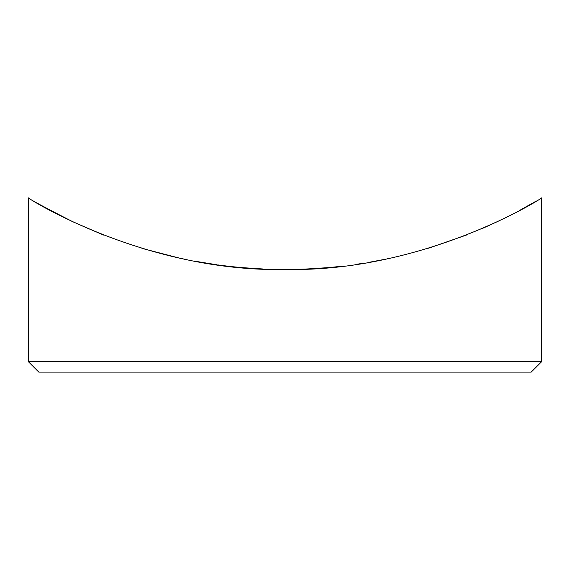 <?xml version="1.0" encoding="UTF-8"?>
<svg xmlns="http://www.w3.org/2000/svg" width="570" height="570" viewBox="0 0 570 570"><rect width="100%" height="100%" fill="white"/><g stroke="black" fill="none" stroke-linecap="round" stroke-linejoin="round"><path stroke-width="0.85" d="M541.5 361.815L531.24 372.075L38.76 372.075L28.5 361.815L541.5 361.815L541.5 197.925C542.79 198.096 425.227 272.125 285.812 269.475C144.98 272.51 27.047 197.954 28.5 197.925C29.127 199.023 43.748 206.889 72.354 221.531M428.59 248.214L466.844 234.904M482.313 228.499L498.166 221.288M519.227 210.629L536.399 200.975M73.288 221.972L103.519 235.047M141.901 248.363L179.158 258.039M306.788 268.997L326.582 267.729M355.83 264.387L361.765 263.49M371.761 261.822L376.407 260.967M387.429 258.773L390.963 258.011M384.372 259.407L369.98 262.136M341.273 266.268C324.088 268.306 305.406 269.375 285.214 269.475M262.122 268.947C245.67 268.107 230.864 266.753 217.712 264.886M216.614 264.729L193.957 261.039M185.749 259.435L177.27 257.626M242.628 267.658L262.955 268.983M28.5 197.925L28.5 361.815"/></g></svg>
